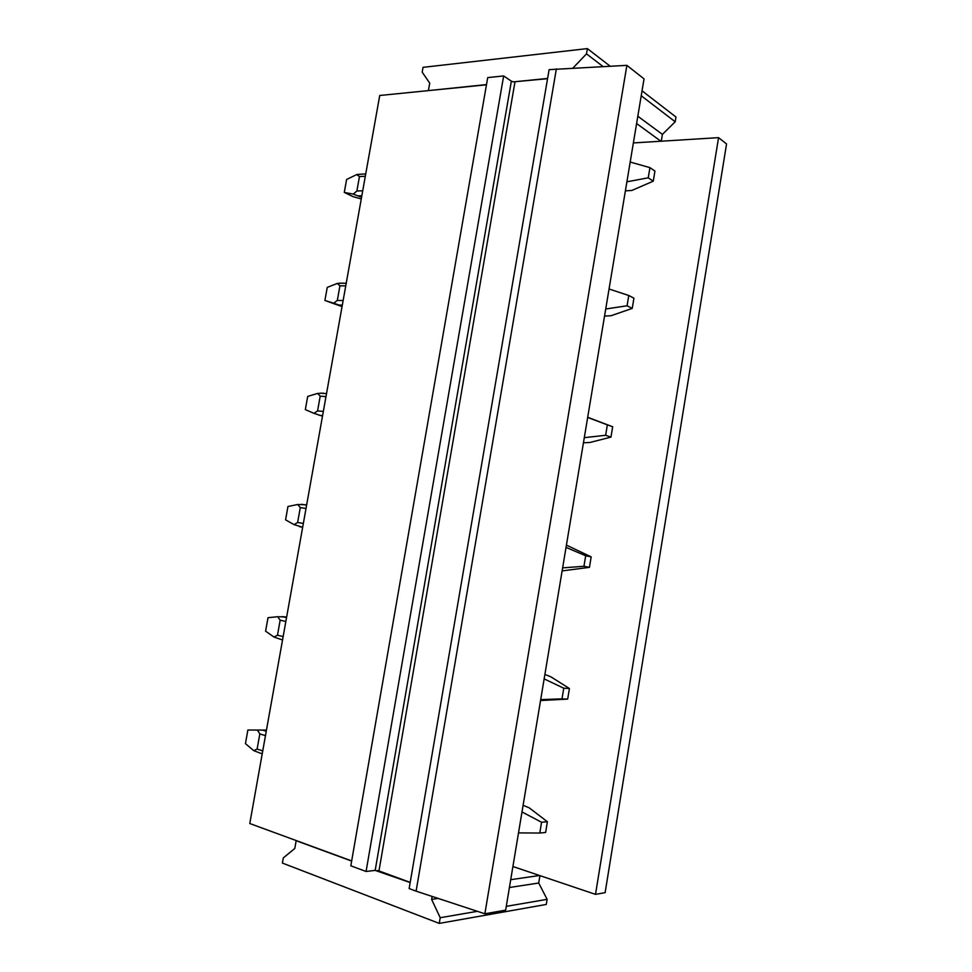 <?xml version="1.0" encoding="UTF-8"?>
<svg xmlns="http://www.w3.org/2000/svg" width="972" height="972" viewBox="0 0 972 972"><rect width="100%" height="100%" fill="white"/><g stroke="black" fill="none" stroke-linecap="round" stroke-linejoin="round"><path stroke-width="1.46" d="M351.67 860.913L249.78 823.527L379.736 95.487L486.462 84.807M718.563 137.647L726.558 143.953L605.119 892.673L595.508 894.362L718.563 137.647L660.887 141.232L636.599 123.529M660.887 141.232L633.367 142.933M626.879 65.355L484.87 913.789L505.647 910.144L644.035 78.878L626.879 65.355L549.107 69.644L409.139 888.566L416.101 891.154L556.373 68.878M595.508 894.362L512.912 866.514M539.557 875.493L510.725 879.684M661.276 141.207L662.406 134.379L637.814 116.227M484.87 913.789L416.101 891.154M539.946 875.626L538.719 883.026L509.413 887.509M438.165 898.407L431.617 899.416L440.219 917.714L439.259 923.4L282.402 863.075L283.314 857.912L294.795 848.471L296.156 840.707L351.633 861.071M432.127 896.427L431.617 899.416M428.737 90.578L486.498 84.576M603.053 66.546L586.493 53.861L587.38 48.6L423.027 67.347L422.188 72.147L429.721 83.142L428.433 90.396M662.406 134.379L675.2 121.779L675.977 117.029L642.042 90.833M538.719 883.026L547.115 899.343L546.276 904.446L439.259 923.4M675.2 121.779L641.228 95.766M572.933 68.052L586.493 53.861M410.172 882.552L375.18 870.39L511.357 81.174L513.398 81.879L547.601 78.453M547.115 899.343L506.278 906.366M477.386 911.323L440.219 917.714M610.149 66.193L587.38 48.6M503.654 75.938L487.713 77.602L350.819 865.821L366.067 871.471L503.654 75.938L511.357 81.174M375.18 870.39L366.067 871.471M513.398 81.879L547.564 78.683M410.196 882.394L378.959 870.924L514.966 81.952M377.379 870.523L378.959 870.924M539.788 833.04L545.62 832.457L547.394 821.741L541.574 822.251L539.788 833.04L518.501 832.907M523.106 805.302L529.181 807.805L547.394 821.741M522 811.948L541.574 822.251M262.209 753.883L253.692 750.615L257.118 749.096L259.828 733.909L257.361 730.057L266.462 730.106M257.361 730.057L247.872 730.021L245.442 743.616L253.692 750.615M561.998 698.868L567.66 699.123L569.422 688.516L563.772 688.212L561.998 698.868L540.699 699.609M540.553 700.508L567.66 699.123M545.013 674.459L550.942 676.864L569.422 688.516M544.15 678.893L563.772 688.212M282.548 639.989L274.007 637.061L277.482 635.214L280.167 620.172L277.64 616.71L286.655 616.965M277.64 616.71L268.017 617.706L265.599 631.168L274.007 637.061M583.953 566.287L589.445 567.344L591.17 556.871L585.691 555.753L583.953 566.287L562.63 567.867M562.253 570.892L589.445 567.344M566.421 545.122L591.17 556.871M566.032 547.406L585.691 555.753M299.558 526.715L302.669 527.237L294.115 524.649L297.626 522.474L300.287 507.591L297.711 504.492L306.666 504.82M297.711 504.492L287.955 506.509L285.574 519.838L294.115 524.649M605.641 435.274L610.963 437.121L612.676 426.769L607.366 424.849L605.641 435.274L584.306 437.679M583.577 442.77L589.895 442.479L610.963 437.121M587.696 417.28L612.676 426.769M587.671 417.45L607.366 424.849M322.497 416.162L314.017 413.367L317.577 410.877L320.213 396.139L317.589 393.417L323.421 393.174M317.589 393.417L307.699 396.418L305.33 409.613L314.017 413.367M627.074 305.779L632.237 308.403L633.926 298.173L628.775 295.488L627.074 305.779L605.726 308.999M604.548 316.07L610.951 315.754L632.237 308.403M609.055 289.012L628.775 295.488M342.132 306.168L333.736 303.191L337.333 300.397L339.933 285.804L337.26 283.435L343.08 283.119M342.047 306.581L324.903 300.47L333.736 303.191M324.903 300.47L327.248 287.408L337.26 283.435M648.251 177.803L653.269 181.181L654.934 171.06L649.94 167.634L648.251 177.803L626.904 181.813M625.397 190.84L631.776 190.476L653.269 181.181M630.196 162.057L649.94 167.634M361.572 197.255L353.249 194.108L356.882 191.01L359.458 176.576L356.748 174.559L362.471 174.11M361.268 198.956L352.958 196.587L344.282 192.42L353.249 194.108M344.282 192.42L346.603 179.48L356.748 174.559M257.118 749.096L262.744 750.882M266.292 731.017L263.23 730.081M265.465 735.634L259.828 733.909M277.482 635.214L283.156 636.575M286.582 617.342L283.496 616.649M285.841 621.485L280.167 620.172M297.626 522.474L303.349 523.422M306.01 508.49L300.287 507.591M319.46 415.323L322.595 415.627M317.577 410.877L323.336 411.423M325.985 396.625L320.213 396.139M339.155 305.038L342.314 305.123M337.333 300.397L343.128 300.53M345.74 285.89L339.933 285.804M358.668 195.858L361.839 195.724M356.882 191.01L362.726 190.767M365.314 176.272L359.458 176.576M266.255 731.223L262.501 730.081M286.533 617.609L282.074 616.6M306.617 505.1L301.344 504.286M326.507 393.648L320.371 393.15M346.214 283.265L339.179 283.18M365.727 173.939L357.83 174.365"/></g></svg>

